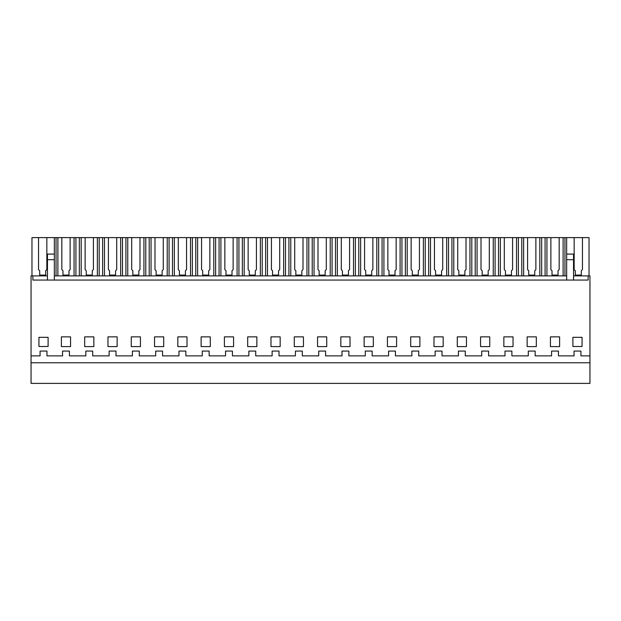 <?xml version="1.0" encoding="UTF-8"?>
<svg xmlns="http://www.w3.org/2000/svg" width="621" height="621" viewBox="0 0 621 621"><rect width="100%" height="100%" fill="white"/><g stroke="black" fill="none" stroke-linecap="round" stroke-linejoin="round"><path stroke-width="0.93" d="M31.05 362.757L589.95 362.757L589.95 383.39L31.05 383.39L31.05 355.88L40.078 355.88L40.078 351.067L46.955 351.067L46.955 355.88L62.542 355.88L62.542 351.067L69.42 351.067L69.42 355.88L85.83 355.88L85.83 351.067L92.708 351.067L92.708 355.88L109.117 355.88L109.117 351.067L115.995 351.067L115.995 355.88L132.405 355.88L132.405 351.067L139.283 351.067L139.283 355.88L155.692 355.88L155.692 351.067L162.57 351.067L162.57 355.88L178.98 355.88L178.98 351.067L185.858 351.067L185.858 355.88L202.267 355.88L202.267 351.067L209.145 351.067L209.145 355.88L225.555 355.88L225.555 351.067L232.433 351.067L232.433 355.88L248.842 355.88L248.842 351.067L255.72 351.067L255.72 355.88L272.13 355.88L272.13 351.067L279.008 351.067L279.008 355.88L295.417 355.88L295.417 351.067L302.295 351.067L302.295 355.88L318.705 355.88L318.705 351.067L325.583 351.067L325.583 355.88L341.992 355.88L341.992 351.067L348.87 351.067L348.87 355.88L365.28 355.88L365.28 351.067L372.158 351.067L372.158 355.88L388.567 355.88L388.567 351.067L395.445 351.067L395.445 355.88L411.855 355.88L411.855 351.067L418.733 351.067L418.733 355.88L435.142 355.88L435.142 351.067L442.02 351.067L442.02 355.88L458.43 355.88L458.43 351.067L465.308 351.067L465.308 355.88L481.717 355.88L481.717 351.067L488.595 351.067L488.595 355.88L505.005 355.88L505.005 351.067L511.883 351.067L511.883 355.88L528.292 355.88L528.292 351.067L535.17 351.067L535.17 355.88L551.58 355.88L551.58 351.067L558.458 351.067L558.458 355.88L574.045 355.88L574.045 351.067L580.922 351.067L580.922 355.88L589.95 355.88L589.95 275.887L588.118 275.887L588.118 280.063L32.882 280.063L32.882 275.887L47.46 275.887M31.05 355.88L31.05 275.887L32.882 275.887M48.104 346.487L48.104 337.319L38.937 337.319L38.937 346.487L48.104 346.487M210.294 346.603L210.294 336.861L201.119 336.861L201.119 346.603L210.294 346.603M140.431 346.603L140.431 336.861L131.256 336.861L131.256 346.603L140.431 346.603M117.144 336.861L107.969 336.861L107.969 346.603L117.144 346.603L117.144 336.861M93.856 346.603L93.856 336.861L84.681 336.861L84.681 346.603L93.856 346.603M61.394 336.861L61.394 346.603L70.569 346.603L70.569 336.861L61.394 336.861M224.406 346.603L233.581 346.603L233.581 336.861L224.406 336.861L224.406 346.603M177.831 336.861L177.831 346.603L187.006 346.603L187.006 336.861L177.831 336.861M163.719 336.861L154.544 336.861L154.544 346.603L163.719 346.603L163.719 336.861M410.706 336.861L410.706 346.603L419.881 346.603L419.881 336.861L410.706 336.861M256.869 336.861L247.694 336.861L247.694 346.603L256.869 346.603L256.869 336.861M396.594 346.603L396.594 336.861L387.419 336.861L387.419 346.603L396.594 346.603M326.731 346.603L326.731 336.861L317.556 336.861L317.556 346.603L326.731 346.603M303.444 336.861L294.269 336.861L294.269 346.603L303.444 346.603L303.444 336.861M280.156 346.603L280.156 336.861L270.981 336.861L270.981 346.603L280.156 346.603M373.306 336.861L364.131 336.861L364.131 346.603L373.306 346.603L373.306 336.861M480.569 346.603L489.744 346.603L489.744 336.861L480.569 336.861L480.569 346.603M457.281 336.861L457.281 346.603L466.456 346.603L466.456 336.861L457.281 336.861M443.169 336.861L433.994 336.861L433.994 346.603L443.169 346.603L443.169 336.861M550.431 346.603L559.606 346.603L559.606 336.861L550.431 336.861L550.431 346.603M350.019 336.861L340.844 336.861L340.844 346.603L350.019 346.603L350.019 336.861M527.144 336.861L527.144 346.603L536.319 346.603L536.319 336.861L527.144 336.861M582.063 337.319L582.063 346.487L572.896 346.487L572.896 337.319L582.063 337.319M503.856 346.603L513.031 346.603L513.031 336.861L503.856 336.861L503.856 346.603M589.95 362.757L589.95 355.88M580.922 355.88L580.922 351.067M551.58 355.88L551.58 351.067M528.292 355.88L528.292 351.067M505.005 355.88L505.005 351.067M54.337 275.887L566.663 275.887M573.54 275.887L588.118 275.887M489.744 346.603L489.744 336.861M589.034 275.887L589.034 237.61L31.966 237.61L31.966 275.887M566.663 237.61L566.663 280.063M582.451 237.61L582.451 269.599L581.31 270.748L581.31 275.072L581.31 270.748M574.161 237.61L574.161 269.599L575.302 270.748L575.302 275.072L581.31 275.072M564.955 237.61L564.955 275.887M563.107 237.61L563.107 275.887M546.93 237.61L546.93 275.887M559.164 237.61L559.164 269.599L558.023 270.748L558.023 275.072L552.015 275.072L552.015 270.748L550.874 269.599L550.874 237.61M545.083 237.61L545.083 275.887M541.667 237.61L541.667 275.887M539.82 237.61L539.82 275.887M523.643 237.61L523.643 275.887M535.876 237.61L535.876 269.599L534.735 270.748L534.735 275.072L528.727 275.072L528.727 270.748L527.586 269.599L527.586 237.61M521.795 237.61L521.795 275.887M518.38 237.61L518.38 275.887M516.532 237.61L516.532 275.887M500.355 237.61L500.355 275.887M512.589 237.61L512.589 269.599L511.448 270.748L511.448 275.072L505.44 275.072L505.44 270.748L504.299 269.599L504.299 237.61M498.508 237.61L498.508 275.887M495.092 237.61L495.092 275.887M493.245 237.61L493.245 275.887M477.068 237.61L477.068 275.887M489.301 237.61L489.301 269.599L488.16 270.748L488.16 275.072L482.152 275.072L482.152 270.748L481.011 269.599L481.011 237.61M475.22 237.61L475.22 275.887M471.805 237.61L471.805 275.887M469.957 237.61L469.957 275.887M453.78 237.61L453.78 275.887M466.014 237.61L466.014 269.599L464.873 270.748L464.873 275.072L458.865 275.072L458.865 270.748L457.724 269.599L457.724 237.61M451.933 237.61L451.933 275.887M448.517 237.61L448.517 275.887M446.67 237.61L446.67 275.887M430.493 237.61L430.493 275.887M442.726 237.61L442.726 269.599L441.585 270.748L441.585 275.072L435.577 275.072L435.577 270.748L434.436 269.599L434.436 237.61M428.645 237.61L428.645 275.887M425.23 237.61L425.23 275.887M423.382 237.61L423.382 275.887M407.205 237.61L407.205 275.887M419.439 237.61L419.439 269.599L418.298 270.748L418.298 275.072L412.29 275.072L412.29 270.748L411.149 269.599L411.149 237.61M405.358 237.61L405.358 275.887M401.942 237.61L401.942 275.887M400.095 237.61L400.095 275.887M383.918 237.61L383.918 275.887M396.151 237.61L396.151 269.599L395.01 270.748L395.01 275.072L389.002 275.072L389.002 270.748L387.861 269.599L387.861 237.61M382.07 237.61L382.07 275.887M378.655 237.61L378.655 275.887M376.807 237.61L376.807 275.887M360.63 237.61L360.63 275.887M372.864 237.61L372.864 269.599L371.723 270.748L371.723 275.072L365.715 275.072L365.715 270.748L364.574 269.599L364.574 237.61M358.783 237.61L358.783 275.887M355.367 237.61L355.367 275.887M353.52 237.61L353.52 275.887M337.343 237.61L337.343 275.887M349.576 237.61L349.576 269.599L348.435 270.748L348.435 275.072L342.427 275.072L342.427 270.748L341.286 269.599L341.286 237.61M335.495 237.61L335.495 275.887M332.08 237.61L332.08 275.887M330.232 237.61L330.232 275.887M314.055 237.61L314.055 275.887M326.289 237.61L326.289 269.599L325.148 270.748L325.148 275.072L319.14 275.072L319.14 270.748L317.999 269.599L317.999 237.61M312.208 237.61L312.208 275.887M308.792 237.61L308.792 275.887M306.945 237.61L306.945 275.887M290.768 237.61L290.768 275.887M303.001 237.61L303.001 269.599L301.86 270.748L301.86 275.072L295.852 275.072L295.852 270.748L294.711 269.599L294.711 237.61M288.92 237.61L288.92 275.887M285.505 237.61L285.505 275.887M283.657 237.61L283.657 275.887M267.48 237.61L267.48 275.887M279.714 237.61L279.714 269.599L278.573 270.748L278.573 275.072L272.565 275.072L272.565 270.748L271.424 269.599L271.424 237.61M265.633 237.61L265.633 275.887M262.217 237.61L262.217 275.887M260.37 237.61L260.37 275.887M244.193 237.61L244.193 275.887M256.426 237.61L256.426 269.599L255.285 270.748L255.285 275.072L249.277 275.072L249.277 270.748L248.136 269.599L248.136 237.61M242.345 237.61L242.345 275.887M238.93 237.61L238.93 275.887M237.082 237.61L237.082 275.887M220.905 237.61L220.905 275.887M233.139 237.61L233.139 269.599L231.998 270.748L231.998 275.072L225.99 275.072L225.99 270.748L224.849 269.599L224.849 237.61M219.058 237.61L219.058 275.887M215.642 237.61L215.642 275.887M213.795 237.61L213.795 275.887M197.618 237.61L197.618 275.887M209.851 237.61L209.851 269.599L208.71 270.748L208.71 275.072L202.702 275.072L202.702 270.748L201.561 269.599L201.561 237.61M195.77 237.61L195.77 275.887M192.355 237.61L192.355 275.887M190.507 237.61L190.507 275.887M174.33 237.61L174.33 275.887M186.564 237.61L186.564 269.599L185.423 270.748L185.423 275.072L179.415 275.072L179.415 270.748L178.274 269.599L178.274 237.61M172.483 237.61L172.483 275.887M169.067 237.61L169.067 275.887M167.22 237.61L167.22 275.887M151.043 237.61L151.043 275.887M163.276 237.61L163.276 269.599L162.135 270.748L162.135 275.072L156.127 275.072L156.127 270.748L154.986 269.599L154.986 237.61M149.195 237.61L149.195 275.887M145.78 237.61L145.78 275.887M143.932 237.61L143.932 275.887M127.755 237.61L127.755 275.887M139.989 237.61L139.989 269.599L138.848 270.748L138.848 275.072L132.84 275.072L132.84 270.748L131.699 269.599L131.699 237.61M125.908 237.61L125.908 275.887M122.492 237.61L122.492 275.887M120.645 237.61L120.645 275.887M104.468 237.61L104.468 275.887M116.701 237.61L116.701 269.599L115.56 270.748L115.56 275.072L109.552 275.072L109.552 270.748L108.411 269.599L108.411 237.61M102.62 237.61L102.62 275.887M99.205 237.61L99.205 275.887M97.357 237.61L97.357 275.887M81.18 237.61L81.18 275.887M93.414 237.61L93.414 269.599L92.273 270.748L92.273 275.072L86.265 275.072L86.265 270.748L85.124 269.599L85.124 237.61M79.333 237.61L79.333 275.887M75.917 237.61L75.917 275.887M74.07 237.61L74.07 275.887M57.893 237.61L57.893 275.887M70.126 237.61L70.126 269.599L68.985 270.748L68.985 275.072L62.977 275.072L62.977 270.748L61.836 269.599L61.836 237.61M56.045 237.61L56.045 275.887M54.337 237.61L54.337 280.063M46.839 237.61L46.839 269.599L45.698 270.748L45.698 275.072L39.69 275.072L39.69 270.748L38.549 269.599L38.549 237.61M54.337 254.09L47.46 254.09L47.46 259.694L54.337 259.694M47.46 259.694L47.46 280.063M566.663 254.09L573.54 254.09L573.54 280.063M566.663 259.694L573.54 259.694"/></g></svg>
